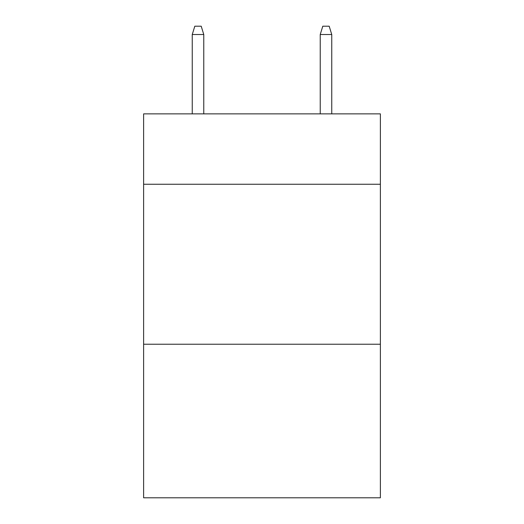 <?xml version="1.0" encoding="UTF-8"?>
<svg xmlns="http://www.w3.org/2000/svg" width="524" height="524" viewBox="0 0 524 524"><rect width="100%" height="100%" fill="white"/><g stroke="black" fill="none" stroke-linecap="round" stroke-linejoin="round"><path stroke-width="0.79" d="M380.378 184.252L380.378 113.865L143.622 113.865L143.622 184.252L380.378 184.252L380.378 497.8L143.622 497.8L143.622 184.252M380.378 344.229L143.622 344.229M203.771 113.865L203.771 34.519L192.249 34.519L192.249 113.865M192.249 34.519L194.81 26.2L201.209 26.2L203.771 34.519M320.229 34.519L322.791 26.2L329.19 26.2L331.751 34.519L320.229 34.519L320.229 113.865M331.751 34.519L331.751 113.865"/></g></svg>
